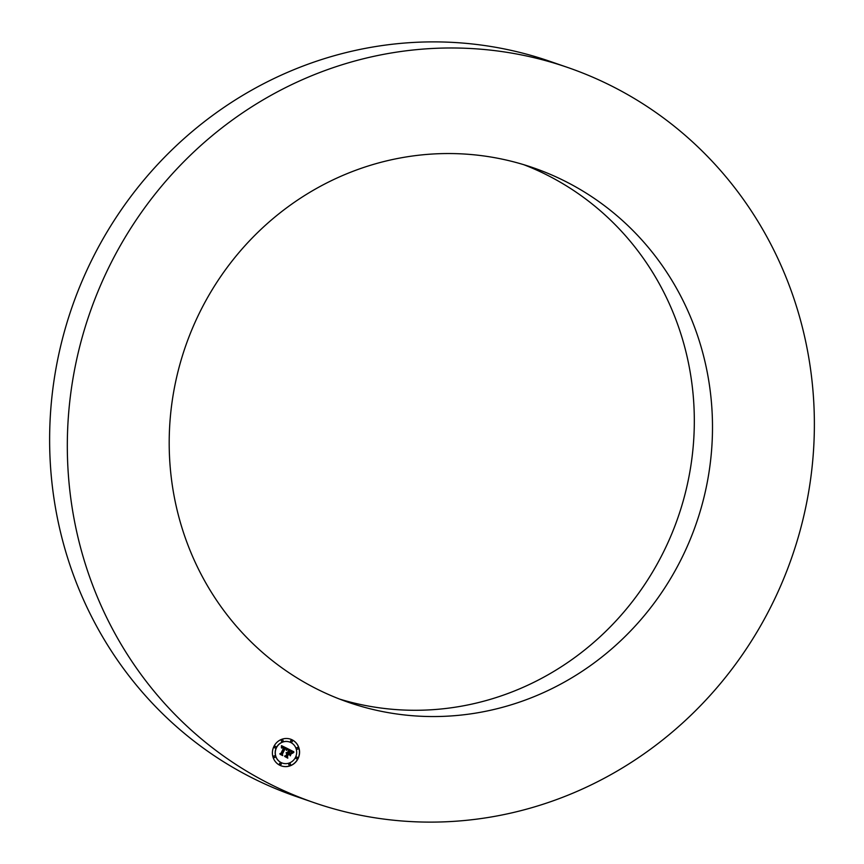 <?xml version="1.0" encoding="UTF-8"?>
<svg xmlns="http://www.w3.org/2000/svg" width="864" height="864" viewBox="0 0 864 864"><rect width="100%" height="100%" fill="white"/><g stroke="black" fill="none" stroke-linecap="round" stroke-linejoin="round"><path stroke-width="1.3" d="M314.118 802.678L296.428 796.576A388.854 371.66 -71 0 1 52.564 488.106A388.854 371.66 -71 0 1 213.095 115.085A388.854 371.66 -71 0 1 549.882 61.322L567.572 67.424A388.854 371.66 -71 0 1 811.436 375.894A388.854 371.66 -71 0 1 650.905 748.915A388.854 371.66 -71 0 1 314.118 802.678A388.854 371.66 -71 0 1 70.254 494.197A388.854 371.66 -71 0 1 230.785 121.176A388.854 371.66 -71 0 1 567.572 67.424M523.854 164.722A282.809 270.302 -71 0 1 692.744 390.722A282.809 270.302 -71 0 1 575.435 657.05A282.809 270.302 -71 0 1 339.649 699.106M593.622 663.314A282.809 270.302 -71 0 1 348.678 702.41A282.809 270.302 -71 0 1 171.331 478.073A282.809 270.302 -71 0 1 288.068 206.777A282.809 270.302 -71 0 1 533.002 167.681A282.809 270.302 -71 0 1 710.359 392.029A282.809 270.302 -71 0 1 593.622 663.314M298.069 758.624A14.137 13.511 -71 0 1 281.383 765.925A14.137 13.511 -71 0 1 273.899 746.485A14.137 13.511 -71 0 1 290.596 739.184A14.137 13.511 -71 0 1 298.069 758.624M295.51 757.339A11.146 10.649 -71 0 1 282.355 763.085A11.146 10.649 -71 0 1 276.458 747.77A11.146 10.649 -71 0 1 289.613 742.025A11.146 10.649 -71 0 1 295.51 757.339M287.766 748.818L286.254 750.049L286.178 748.764L284.98 747.943L281.977 753.926L282.312 754.844L279.893 753.635L280.951 753.354L283.64 747.835L281.74 747.835L283.846 747.414L282.323 746.896L281.416 747.738L281.491 745.632L287.842 748.753L286.222 749.93M287.885 749.336L286.373 750.427M286.114 749.336L285.12 748.58L282.398 754.153L282.722 755.622L280.022 754.261L282.506 755.32L282.215 754.121L285.034 748.332L286.114 749.336M293.814 751.756L292.129 752.987L291.87 751.583L289.872 750.352L288.608 752.944L290.045 750.816L291.967 752.49L290.11 751.032L289.062 753.17L291.157 753.062L290.023 755.384L288.382 753.408L287.021 756.216L287.345 757.274L284.742 755.968L285.962 755.676L287.118 753.289L286.211 753.095L287.323 752.879L286.124 752.684L287.55 752.414L288.695 750.071L288.328 749.002L293.814 751.756L292.14 752.836M293.814 752.404L292.216 753.408M290.282 755.849L291.352 753.3L290.282 755.849M288.608 754.11L287.453 756.486L287.788 758.16L284.666 756.41L287.561 757.858L287.28 756.486L288.544 753.894L289.613 754.423L288.49 754.067L287.334 756.443L287.669 758.095M292.259 741.571A0.853 0.821 -71 0 1 291.244 742.014A0.853 0.821 -71 0 1 290.79 740.837A0.853 0.821 -71 0 1 291.805 740.394A0.853 0.821 -71 0 1 292.259 741.571M297.529 758.344A0.853 0.821 -71 0 1 296.514 758.786A0.853 0.821 -71 0 1 296.06 757.609A0.853 0.821 -71 0 1 297.076 757.166A0.853 0.821 -71 0 1 297.529 758.344M298.274 748.732A0.853 0.821 -71 0 1 297.259 749.174A0.853 0.821 -71 0 1 296.806 747.997A0.853 0.821 -71 0 1 297.821 747.554A0.853 0.821 -71 0 1 298.274 748.732M281.178 764.273A0.853 0.821 -71 0 1 280.174 764.716A0.853 0.821 -71 0 1 279.72 763.538A0.853 0.821 -71 0 1 280.724 763.096A0.853 0.821 -71 0 1 281.178 764.273M290.444 764.78A0.853 0.821 -71 0 1 289.429 765.223A0.853 0.821 -71 0 1 288.976 764.046A0.853 0.821 -71 0 1 289.991 763.603A0.853 0.821 -71 0 1 290.444 764.78M274.45 746.766A0.853 0.821 -71 0 1 275.465 746.323A0.853 0.821 -71 0 1 275.908 747.5A0.853 0.821 -71 0 1 274.903 747.943A0.853 0.821 -71 0 1 274.45 746.766M281.524 740.318A0.853 0.821 -71 0 1 282.539 739.886A0.853 0.821 -71 0 1 282.992 741.064A0.853 0.821 -71 0 1 281.977 741.506A0.853 0.821 -71 0 1 281.524 740.318M273.694 756.378A0.853 0.821 -71 0 1 274.709 755.935A0.853 0.821 -71 0 1 275.162 757.112A0.853 0.821 -71 0 1 274.147 757.555A0.853 0.821 -71 0 1 273.694 756.378M286.967 752.717L286.124 752.695M286.956 753.224L286.34 753.224M288.382 753.408L286.902 756.173L287.215 757.21M290.995 753.127L289.969 755.212M290.11 751.032L288.943 753.138L289.861 753.581M290.045 750.827L291.805 752.123M289.872 750.352L288.932 753.106M288.338 749.023L293.695 751.712M281.491 745.654L287.723 748.721M282.96 746.96L281.491 747.608M282.982 747.349L283.662 747.662M282.96 747.511L281.621 748.073M284.98 747.943L281.858 753.883L282.182 754.78M291.449 753.451L290.207 755.73M285.034 748.354L286.049 749.239M279.979 754.078L282.506 755.32M285.12 748.58L282.28 754.11L282.604 755.557M288.544 753.905L289.494 754.38M284.677 756.432L287.561 757.858M281.318 765.904A14.137 13.511 109 0 0 297.961 758.581A14.137 13.511 109 0 0 290.531 739.163M289.559 742.003A11.146 10.649 109 0 0 276.34 747.738A11.146 10.649 109 0 0 282.301 763.063M291.74 740.372A0.853 0.821 109 0 0 290.671 740.794A0.853 0.821 109 0 0 291.19 741.992M297.011 757.145A0.853 0.821 109 0 0 295.942 757.566A0.853 0.821 109 0 0 296.46 758.765M297.767 747.533A0.853 0.821 109 0 0 296.698 747.954A0.853 0.821 109 0 0 297.205 749.153M280.67 763.085A0.853 0.821 109 0 0 279.601 763.495A0.853 0.821 109 0 0 280.109 764.694M289.937 763.592A0.853 0.821 109 0 0 288.857 764.014A0.853 0.821 109 0 0 289.375 765.202M275.4 746.302A0.853 0.821 109 0 0 274.331 746.723A0.853 0.821 109 0 0 274.838 747.922M282.485 739.865A0.853 0.821 109 0 0 281.416 740.286A0.853 0.821 109 0 0 281.923 741.474M274.644 755.914A0.853 0.821 109 0 0 273.575 756.335A0.853 0.821 109 0 0 274.093 757.534"/></g></svg>
